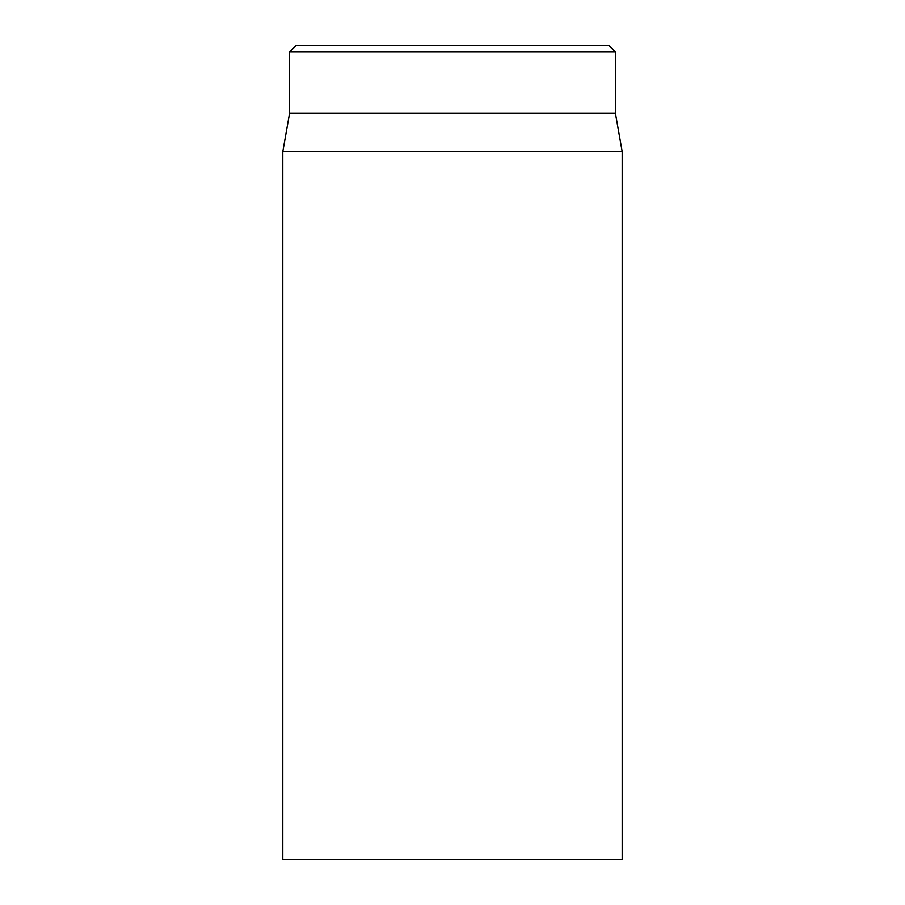 <?xml version="1.0" encoding="UTF-8"?>
<svg xmlns="http://www.w3.org/2000/svg" width="905" height="905" viewBox="0 0 905 905"><rect width="100%" height="100%" fill="white"/><g stroke="black" fill="none" stroke-linecap="round" stroke-linejoin="round"><path stroke-width="1.36" d="M608.613 45.25L296.388 45.25L289.6 52.038L615.4 52.038L608.613 45.25M282.812 151.621L282.812 859.75L622.188 859.75L622.188 151.621L282.812 151.621L289.6 113.125L615.4 113.125L615.4 52.038M289.6 113.125L289.6 52.038M615.4 113.125L622.188 151.621"/></g></svg>
